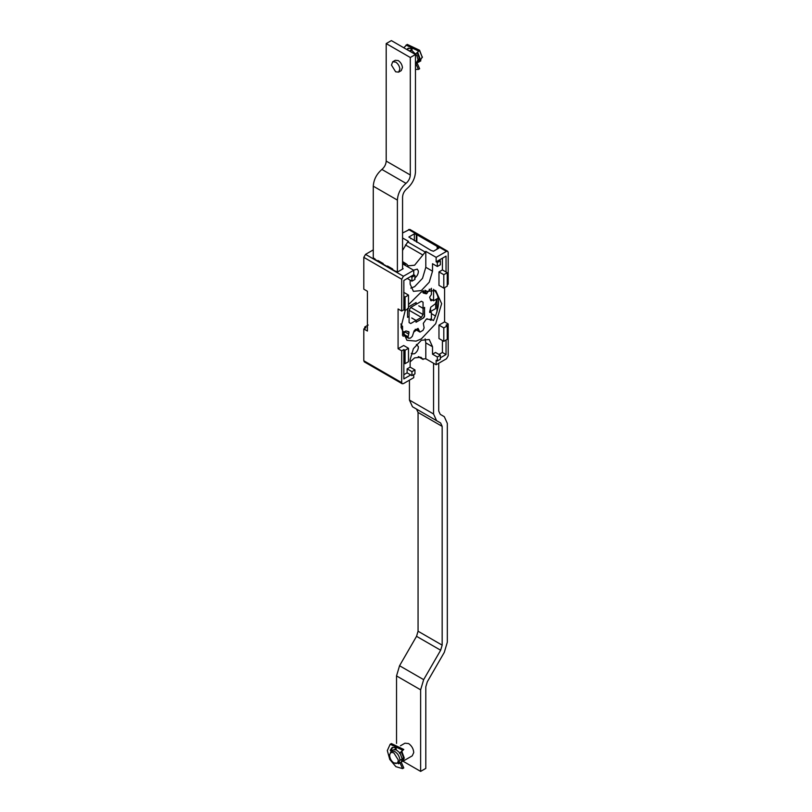<?xml version="1.0" encoding="UTF-8"?>
<svg xmlns="http://www.w3.org/2000/svg" width="812" height="812" viewBox="0 0 812 812"><rect width="100%" height="100%" fill="white"/><g stroke="black" fill="none" stroke-linecap="round" stroke-linejoin="round"><path stroke-width="1.22" d="M394.571 749.517L396.185 748.39M401.869 751.547L404.274 758.032L402.762 761.321L401.585 761.656M402.762 761.321L412.232 755.85L413.744 752.562C413.44 748.765 411.725 745.761 408.588 743.559L404.934 743.203L400.428 745.802M401.382 752.085L403.412 757.322L402.113 760.296M389.648 754.866L391.151 751.151L393.394 749.862L396.185 749.811L399.991 752.978L402.59 750.156L390.166 744.269L391.374 743.579L403.787 749.456L399.494 753.516M396.185 749.811L396.185 747.649L392.084 747.588L390.237 750.288L391.151 751.151L394.805 751.516C397.606 753.374 399.321 756.114 399.94 759.738L398.459 763.808L400.702 762.519M399.991 752.978L402.204 758.987L401.341 761.981L399.098 763.27L393.942 762.945C391.485 761.28 390.054 758.895 389.648 755.799L389.638 754.5M401.341 761.981L399.991 762.793L402.59 768.619L395.88 766.67L389.77 759.443L387.314 750.572L390.166 744.269M389.648 755.799C389.78 752.744 391.211 751.81 393.942 753.008L398.225 759.859C398.225 763.118 396.804 764.153 393.942 762.945M402.59 768.619L403.787 767.929L401.209 762.123M392.348 750.461L391.445 749.588L390.237 750.288M392.724 747.304L391.445 749.588M403.787 749.456L402.59 750.156M429.873 311.169L430.543 311.554L435.709 308.57L435.709 303.637M430.543 311.554L430.543 308.54M431.395 319.603L430.664 319.187M435.587 316.061L431.405 313.645M430.37 298.968L433.557 300.805L438.724 297.821M438.724 363.248L438.724 411.004L440.236 414.343L444.306 416.698L447.331 423.387L447.331 642.16L444.306 652.341L427.315 681.765L425.803 686.861L425.803 768.416L420.636 771.4L420.636 689.835L423.661 679.654L440.652 650.229L416.546 636.314L418.058 631.218L418.058 412.445L416.546 409.106L440.652 423.022L436.582 420.677L433.557 413.988L433.557 363.248M440.652 423.022L442.164 426.371L418.058 412.445M440.652 650.229L442.164 645.144L442.164 426.371M396.53 743.437L396.53 675.919L399.555 665.738L416.546 636.314M420.636 771.4L402.975 761.199M436.582 420.677L412.476 406.751L409.441 400.062L409.441 380.148M433.557 300.805L433.557 289.62M419.459 50.466L422.362 57.5L419.621 50.293M422.321 56.779L419.977 61.154M417.713 52.364L420.119 58.799L418.606 62.138L417.429 62.483M410.415 50.344L412.029 49.207M409.025 50.801L412.029 50.628L416.779 55.328L418.048 59.804L415.835 63.61L418.434 69.436L415.47 69.324M391.475 65.102L392.683 61.783L395.667 62.077C398.073 63.712 399.484 66.046 399.88 69.081L398.651 72.116L395.667 71.821L391.475 65.102M392.683 61.783L395.271 60.291L398.245 60.585C400.661 62.219 402.062 64.554 402.458 67.589L401.229 70.624L398.651 72.116M417.226 52.902L419.256 58.139L417.957 61.113M403.787 47.776L407.218 44.396L419.631 50.273L415.338 54.333M383.183 264.164L383.183 263.524L378.016 260.55L378.016 261.18M387.486 266.651L387.486 266.011L392.653 268.995L392.653 269.635M401.057 325.399L402.559 326.262L401.006 327.155M407.441 49.887L408.568 48.131M417.053 62.94L419.631 68.746L418.434 69.436M406.771 49.502L407.928 48.416L412.029 48.466L412.029 50.628M419.631 50.273L415.835 53.805M406.01 45.086L418.434 50.973M397.393 271.766L397.393 200.097C397.819 193.55 400.692 187.968 406 183.36C408.659 181.056 410.09 178.275 410.304 174.996L410.304 57.5L386.197 43.584L391.364 40.6L415.47 54.516L415.47 172.012C415.044 178.559 412.171 184.141 406.863 188.749C404.203 191.053 402.772 193.845 402.559 197.113L402.559 269.087M410.304 57.5L415.47 54.516M373.276 257.851L373.276 186.181C373.713 179.625 376.575 174.052 381.894 169.444C384.543 167.14 385.984 164.349 386.197 161.08L386.197 43.584M402.559 326.262L402.559 335.244M413.552 270.163L417.287 269.117L418.373 271.076C418.383 273.938 417.124 276.293 414.607 278.13M416.404 344.44L418.373 346.633C418.383 349.505 417.124 351.85 414.607 353.697L411.928 353.961L411.278 353.322M416.434 330.048L413.552 332.25M433.466 289.295C440.216 295.822 440.216 306.246 433.466 320.567L431.487 319.42L430.969 320.364L429.426 319.471M405.229 310.397L401.006 327.155L406.954 340.309L416.079 341.121L421.327 338.888L435.699 323.714L441.647 303.688L435.699 290.534L421.327 291.955L408.497 304.632M404.64 335.995L402.996 336.138M407.553 317.259L407.594 309.007M424.351 316.172L424.595 307.413L423.052 308.316L418.748 305.83L423.052 308.357L423.052 314.528L421.408 317.36L409.096 310.255L409.096 316.416L407.594 317.289M409.055 316.436L407.553 317.36L407.553 308.458M423.052 308.316L423.052 302.196L421.408 301.252L423.052 302.196L421.408 301.252L416.12 304.307L416.12 302.521L408.416 306.966M416.028 302.572L416.079 304.338L410.74 307.413L409.096 310.255M408.862 306.713L416.079 302.592M408.497 307.383L408.903 306.733M411.765 318.01L416.028 320.466L416.028 322.252L423.742 317.807L424.595 316.315M424.514 307.464L424.554 315.777L423.245 318.04L416.079 322.181L416.079 320.446L411.765 317.959M423.052 308.357L424.554 307.494M423.052 314.528L410.74 307.413M409.096 316.467L409.096 322.577L410.74 323.521L409.096 322.577L410.74 323.521L416.028 320.466M421.408 317.36L416.079 320.446M423.681 290.757L423.103 292.391M423.113 292.949L426.31 293.842L423.225 292.066M430.177 289.184L426.31 293.842M432.593 299.831L430.786 300.623L429.639 297.222L431.405 294.482L431.405 288.28M430.746 300.389L431.375 300.755L430.786 300.623M436.166 299.293L436.298 301.516L435.161 303.972L430.786 307.169L429.639 311.889M415.663 329.601L419.966 332.088L422.981 330.362L424.118 327.906L423.316 323.349L426.31 319.116L429.761 319.41L431.405 318.791L431.405 312.59L429.649 312.407M431.405 312.59L429.731 311.625M418.068 328.403L419.834 331.986L415.521 329.499M417.926 328.484L414.221 330.626L412.323 336.33L410.486 338.076L408.537 338.239L404.234 335.752M404.863 335.853L403.716 333.702M409.167 338.34L403.726 334.706M407.583 331.54L409.045 332.382L408.03 337.193M408.832 331.712L405.838 330.931L402.397 335.204M401.778 325.805L401.169 324.049M400.773 324.018L401.361 324.161M436.998 312.112L436.998 298.816M436.998 249.203L437.516 246.615L416.85 234.688L414.353 233.836L408.842 237.023L430.969 250.39L433.466 251.243L438.977 248.056L436.998 246.919M416.333 241.946L416.333 234.983M414.353 240.799L414.353 233.836M416.85 242.24L416.85 234.688M410.821 238.758L410.821 238.17M375.002 259.444L373.276 257.556M402.559 268.386L403.158 268.742L397.647 271.918L395.15 271.076L374.484 259.14L375.002 258.845M414.952 275.451L411.938 277.186L411.938 281.165L414.952 279.429L414.952 275.451L413.755 274.75L413.755 270.284L403.412 264.316L406.599 264.123L402.559 261.565M410.801 288.118L414.607 286.687L422.524 278.333L425.803 267.3L425.803 251.385L414.607 265.209L408.274 265.839L406.599 264.123M410.131 280.12L410.131 284.098L413.409 291.346L421.327 290.564L429.243 282.211L432.522 271.178L432.522 263.717L437.343 266.498L440.358 264.763L440.358 260.784L437.343 262.52L437.343 266.498M425.133 338.848L425.803 342.867L425.803 358.772L422.616 358.965L418.616 356.661M418.261 356.671L423.103 359.462L420.941 357.25L414.607 357.879L410.131 361.847M425.803 342.867L432.522 346.744L429.243 339.497L421.327 340.279L413.409 348.632L410.131 359.665L410.131 367.125L414.952 369.907L414.952 373.885L411.938 375.621L411.938 371.642L414.952 369.907M443.799 274.7L447.25 272.72L447.25 286.139L443.799 288.128L443.799 274.7L438.977 271.918L442.428 269.929L446.042 272.02L446.042 256.115L436.135 261.829L437.343 262.52M442.428 269.929L442.428 258.196M438.977 354.448L442.428 352.459L446.042 354.55L446.042 340.025M442.428 352.459L442.428 340.522M440.358 357.828L446.042 354.55M405.056 363.695L405.056 350.266L408.497 348.277L408.497 361.705L405.056 363.695L403.848 362.994L403.848 378.91L410.74 374.931L407.116 372.84L407.116 368.861L410.131 367.125M403.848 374.728L407.116 372.84M411.938 277.186L410.74 276.496L403.848 280.475L403.848 309.798L401.696 311.047L401.696 279.226L403.412 276.242L413.755 270.284M440.358 260.784L439.15 260.084M425.803 251.385L436.135 257.353L436.135 261.829M447.25 272.72L446.042 272.02M443.799 288.128L438.977 285.347L438.977 271.918M436.135 257.353L446.468 251.385L447.686 251.263L448.194 252.38L448.194 284.2L447.25 284.748M411.938 281.165L407.116 278.384M413.755 274.75L410.74 276.496M405.056 297.08L405.056 310.499L408.497 308.509L408.497 295.091L405.056 297.08L403.848 296.38M408.497 295.091L403.676 292.3M405.056 310.499L403.848 309.798M413.755 374.576L413.755 377.661L403.412 383.629L402.204 383.751L401.696 382.635L401.696 350.814L398.083 348.734L398.083 308.956L401.696 311.047M405.056 350.266L403.848 349.576L401.696 350.814M398.083 348.734L403.676 345.496L408.497 348.277M403.848 362.994L403.848 349.576M437.343 360.954L440.358 359.219L440.358 355.24L437.343 356.986L437.343 360.954L436.135 360.264L436.135 364.74L425.803 358.772M437.343 356.986L432.522 354.194L435.536 352.459L440.358 355.24M432.522 346.744L432.522 354.194M443.799 341.324L447.25 339.335L447.25 325.906L443.799 327.896L443.799 341.324L438.977 338.533L438.977 325.115L444.58 321.887L448.194 323.968L448.194 355.788L446.468 358.772L436.135 364.74M443.799 327.896L438.977 325.115M447.25 325.906L446.042 325.216L448.194 323.968M411.938 375.621L410.74 374.931M411.938 371.642L407.116 368.861M424.93 251.893L407.705 241.956L408.588 241.448L402.559 237.967M407.705 241.956L402.559 250.39M402.204 383.751L364.314 361.878L363.806 360.761L363.806 328.941L367.42 331.032L367.42 291.264L363.806 289.173L363.806 257.353L365.532 254.369L373.276 249.893M364.75 328.393L364.75 327.003L368.201 325.013M363.806 328.941L365.958 327.703L364.75 327.003M402.559 232.993L409.796 229.39L447.686 251.263M444.58 321.887L444.58 287.681M399.971 760.276L402.204 758.987M442.164 645.144L418.058 631.218M423.661 679.654L399.555 665.738M420.636 689.835L396.53 675.919M433.557 413.988L409.441 400.062M397.393 200.097L373.276 186.181M406 183.36L381.894 169.444M410.304 174.996L386.197 161.08M427.031 293.416L422.727 290.929M427.904 291.904L424.991 290.229M429.761 289.569L429.193 289.245M430.979 312.549L429.67 311.798M427.904 319.217L427.031 318.71L427.904 319.217M419.55 331.732L415.247 329.256M418.687 329.946L417.114 329.043M408.02 336.675L403.706 334.189M408.487 333.976L404.173 331.489M425.803 267.3L432.522 271.178M401.696 279.226L363.806 257.353M403.412 276.242L365.532 254.369M401.696 382.635L363.806 360.761M446.468 251.385L408.588 229.512M422.616 254.877L405.401 244.93M404.295 263.809L402.559 262.804M395.454 748.664L396.185 748.248M420.849 60.849L418.606 62.138M412.029 49.065L411.298 49.481M416.546 63.336L415.47 63.955"/></g></svg>
